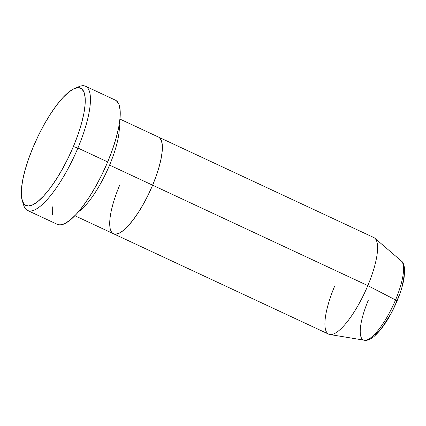 <?xml version="1.0" encoding="UTF-8"?>
<svg xmlns="http://www.w3.org/2000/svg" width="426" height="426" viewBox="0 0 426 426"><rect width="100%" height="100%" fill="white"/><g stroke="black" fill="none" stroke-linecap="round" stroke-linejoin="round"><path stroke-width="0.64" d="M22.237 200.609L23.718 205.321A68.554 19.356 -65 0 0 77.899 148.035L73.4 146.512A64.741 18.281 115 0 1 22.237 200.609A64.741 18.281 115 0 1 33.148 147.119L28.68 158.658L25.161 169.74L22.722 179.942L21.454 188.872L21.412 196.189L22.589 201.605L24.953 204.911L28.398 205.992L32.802 204.794L37.994 201.37L43.771 195.848L49.917 188.441L56.189 179.437L62.35 169.181L68.16 158.062L73.4 146.512L77.867 134.973L81.387 123.886L83.831 113.683L85.099 104.753L85.141 97.442L83.959 92.027L81.6 88.714L78.15 87.639L73.746 88.832L68.554 92.256L62.776 97.778L56.631 105.185L50.359 114.189L44.197 124.451L38.388 135.569L33.148 147.119A64.741 18.281 115 0 1 74.566 88.464A64.741 18.281 115 0 1 73.4 146.512L77.899 148.035A68.554 19.356 115 0 1 27.599 210.481A68.554 19.356 115 0 1 23.105 202.696M109.578 165.102A53.319 15.054 115 0 1 78.517 211.711A53.319 15.054 115 0 0 109.578 165.102L152.62 185.188L109.578 165.102A53.319 15.054 115 0 0 119.227 124.472M74.859 215.726L113.497 233.752A53.319 15.054 -65 0 0 152.62 185.188L148.307 194.698L143.519 203.852L138.445 212.302L133.279 219.72L128.221 225.817L123.46 230.365L119.184 233.187L115.558 234.172L113.444 233.73L115.558 234.172L119.184 233.187L123.46 230.365L128.221 225.817L133.279 219.72L138.445 212.302L143.519 203.852L148.307 194.698L152.62 185.188A53.319 15.054 -65 0 0 158.589 137.119A53.319 15.054 115 0 1 152.62 185.188A53.319 15.054 115 0 1 113.497 233.752A53.319 15.054 115 0 1 119.472 185.688M27.599 210.481L57.393 224.385A68.554 19.356 -65 0 0 107.693 161.939L77.899 148.035L107.693 161.939A68.554 19.356 -65 0 0 115.371 100.142L85.573 86.238A68.554 19.356 115 0 1 77.899 148.035A68.554 19.356 -65 0 0 79.129 86.579L74.566 88.464M109.801 226.094L109.839 220.072L109.801 226.094M393.597 308.286L396.851 301.113A3.807 0.495 22.8 0 0 397.053 301.044C389.854 317.7 382.005 329.671 373.501 336.95C369.39 339.81 366.323 340.896 364.294 340.204A43.867 12.386 -65 0 0 395.541 299.952A3.807 0.495 22.8 0 1 397.053 301.044A3.807 0.495 -157.2 0 0 395.541 299.952L367.824 285.606L152.62 185.188L156.299 175.682L159.196 166.555L161.209 158.153L162.253 150.799L162.285 144.776L161.316 140.314L159.372 137.587L161.316 140.314L162.285 144.776L162.253 150.799L161.209 158.153L159.196 166.555L156.299 175.682L152.62 185.188L367.824 285.606A53.319 15.054 115 0 1 329.846 334.522A53.319 15.054 115 0 1 334.671 286.107M76.717 87.793A68.554 19.356 115 0 1 85.573 86.238M116.373 100.744L118.87 104.253L120.121 109.988L120.079 117.73L118.737 127.182L116.149 137.987L112.421 149.723L107.693 161.939L102.144 174.17L95.994 185.944L89.471 196.807L82.83 206.338L76.323 214.182L70.205 220.029L64.709 223.655L60.045 224.923L57.324 224.353M52.643 214.539L52.691 206.796M113.497 233.752L328.702 334.17A53.319 15.054 -65 0 0 367.824 285.606L395.541 299.952A43.867 12.386 115 0 1 364.448 340.225A43.867 12.386 115 0 1 368.261 300.362M400.818 260.6A43.867 12.386 115 0 1 395.541 299.952A43.867 12.386 -65 0 0 401.276 260.941L374.8 238.187A53.319 15.054 115 0 1 367.824 285.606A53.319 15.054 -65 0 0 373.794 237.538L119.951 119.088M374.869 335.171L378.458 331.742L382.271 327.147L389.987 315.187M396.851 301.113L399.62 293.951M401.809 287.071L403.321 280.739L404.109 275.196L404.136 270.654M329.846 334.522L364.294 340.204M397.048 301.044C400.536 292.71 402.874 285.106 404.056 278.242L404.7 270.111C404.258 265.11 403.118 262.054 401.276 260.941"/></g></svg>
